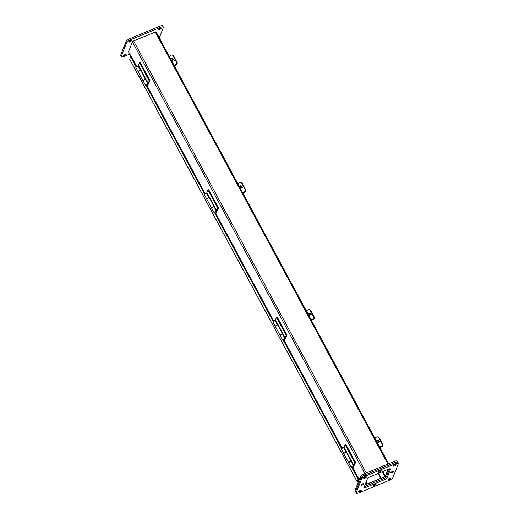 <?xml version="1.0" encoding="UTF-8"?>
<svg xmlns="http://www.w3.org/2000/svg" width="519" height="519" viewBox="0 0 519 519"><rect width="100%" height="100%" fill="white"/><g stroke="black" fill="none" stroke-linecap="round" stroke-linejoin="round"><path stroke-width="0.78" d="M343.87 453.742A1.486 0.435 -28.3 0 1 343.844 453.71L341.418 449.195A1.486 0.435 -28.3 0 1 342.955 447.897A1.486 0.435 -28.3 0 1 343.695 447.696L346.011 452.296M343.844 453.71A1.486 0.435 -28.3 0 1 345.388 452.406A1.486 0.435 -28.3 0 1 346.128 452.205M351.058 461.365A1.486 0.435 151.7 0 0 350.319 461.573A1.486 0.435 151.7 0 0 348.781 462.87L351.207 467.379A1.486 0.435 -28.3 0 1 352.745 466.081A1.486 0.435 -28.3 0 1 353.484 465.874L346.309 451.945L346.076 452.289M352.161 467.321A1.486 0.435 -28.3 0 1 351.207 467.379M353.484 465.874L353.043 466.237M343.701 447.702L345.064 444.582L345.771 444.29L355.56 462.468L353.757 466.25A1.486 0.435 -28.3 0 1 353.251 466.73M345.064 444.582L354.853 462.766L355.56 462.468M353.134 466.399L354.853 462.766M344.039 447.203L353.828 465.381M348.768 462.831A1.486 0.435 -28.3 0 1 348.742 462.799A1.486 0.435 -28.3 0 1 350.28 461.501A1.486 0.435 -28.3 0 1 351.116 461.294M346.497 452.536A1.486 0.435 151.7 0 0 346.504 452.373A1.486 0.435 151.7 0 0 345.427 452.484A1.486 0.435 151.7 0 0 343.883 453.781L348.742 462.799M353.426 466.594L352.998 468.235M374.809 438.094L376.917 436.875A2.031 1.933 132.2 0 1 378.494 437.29L382.302 444.361A2.031 1.933 132.2 0 1 381.809 445.97L379.7 447.183M381.809 445.97L379.85 447.456M382.049 446.184A2.031 1.933 -47.8 0 0 382.535 444.575L382.302 444.361M378.494 437.29L382.535 444.575M125.124 54.164A1.518 0.448 -28.3 0 1 126.221 54.047A1.518 0.448 -28.3 0 1 124.651 55.377A1.518 0.448 -28.3 0 1 123.548 55.488A1.518 0.448 -28.3 0 1 125.124 54.164M130.379 40.67A1.518 0.448 -28.3 0 1 131.482 40.56A1.518 0.448 -28.3 0 1 129.912 41.883A1.518 0.448 -28.3 0 1 128.809 42A1.518 0.448 -28.3 0 1 130.379 40.67M160.014 28.402A1.518 0.448 -28.3 0 1 161.111 28.286A1.518 0.448 -28.3 0 1 159.541 29.615A1.518 0.448 -28.3 0 1 158.438 29.726A1.518 0.448 -28.3 0 1 160.014 28.402M159.307 37.868L163.336 27.533A4.048 1.194 151.7 0 0 163.342 27.085A4.048 1.194 151.7 0 0 160.41 27.39L130.775 39.658A4.048 1.194 151.7 0 0 126.591 42.753L121.329 56.24A4.048 1.194 151.7 0 0 121.323 56.688A4.048 1.194 151.7 0 0 124.255 56.389L129.763 54.106M163.342 27.085L162.732 25.95A4.048 1.194 151.7 0 0 159.794 26.248L130.165 38.523A4.048 1.194 151.7 0 0 125.981 41.617L120.719 55.105A4.048 1.194 151.7 0 0 120.706 55.552L121.323 56.688M356.268 493.05A4.048 1.194 -28.3 0 1 356.281 492.602L361.535 479.108A4.048 1.194 -28.3 0 1 365.726 476.02L395.355 463.746A4.048 1.194 -28.3 0 1 398.294 463.448A4.048 1.194 -28.3 0 1 398.281 463.895L393.019 477.383A4.048 1.194 -28.3 0 1 388.835 480.477L359.206 492.752A4.048 1.194 -28.3 0 1 356.268 493.05L355.658 491.915A4.048 1.194 -28.3 0 1 355.664 491.467A4.048 1.194 151.7 0 0 355.658 491.915L355.041 490.779A4.048 1.194 -28.3 0 1 355.054 490.332L360.316 476.838A4.048 1.194 -28.3 0 1 364.5 473.743L394.135 461.475A4.048 1.194 -28.3 0 1 397.067 461.17L397.677 462.312A4.048 1.194 -28.3 0 1 397.671 462.76M364.961 484.986L385.559 476.448L388.368 469.241M361.535 479.108L360.926 477.973A4.048 1.194 -28.3 0 1 365.11 474.885L394.745 462.611A4.048 1.194 -28.3 0 1 397.677 462.312A4.048 1.194 151.7 0 0 394.745 462.611L365.11 474.885A4.048 1.194 151.7 0 0 360.926 477.973L355.664 491.467L360.926 477.973L360.316 476.838M385.993 477.253L385.559 476.448M364.357 486.517A2.699 0.791 -28.3 0 0 365.421 486.186L383.807 478.57A2.699 0.791 -28.3 0 0 386.603 476.507L389.587 468.839L386.551 476.611M384.021 478.479L365.214 486.264M366.057 482.17L367.095 484.097M367.199 484.058L366.174 481.859M378.293 473.412L380.823 478.414M380.888 478.239L367.264 483.883M387.894 464.057L155.259 32.009L133.604 40.975A1.168 0.344 151.7 0 0 132.397 41.864L364.857 473.594M128.66 51.926A1.168 0.344 -28.3 0 1 128.55 51.855A1.168 0.344 -28.3 0 1 128.556 51.725L132.397 41.864M155.259 32.009A1.168 0.344 -28.3 0 1 156.109 31.919A1.168 0.344 -28.3 0 1 156.102 32.048M365.026 484.811L366.901 484.182M381.121 478.291L385.306 476.28L387.991 469.397M366.025 482.255L366.965 484.006M381.193 478.116L378.591 473.289M381.017 478.33L378.357 473.386M358.519 481.437L358.013 481.651A1.168 0.344 -28.3 0 1 357.163 481.736A1.168 0.344 -28.3 0 1 357.169 481.606L358.091 479.245L358.772 478.959L357.851 481.327L358.642 481.126M129.821 59.374A1.168 0.344 -28.3 0 1 129.711 59.302A1.168 0.344 -28.3 0 1 129.711 59.172L130.632 56.811L131.32 56.526L136.516 66.185M358.772 478.959L352.583 467.463M342.105 448.001L284.055 340.192M273.578 320.729L215.528 212.92M205.05 193.457L147 85.648M358.091 479.245L351.739 467.444M341.658 448.721L283.212 340.172M273.13 321.449L214.684 212.9M204.596 194.177L146.15 85.629M136.069 66.906L130.632 56.811M174.416 65.919L176.194 64.894A2.031 1.933 132.2 0 0 177.018 62.17L176.875 62.046A2.031 1.933 132.2 0 1 176.051 64.765L174.326 65.764M173.061 55.617A2.031 1.933 132.2 0 1 173.826 56.37L176.875 62.046M173.508 55.948A2.031 1.933 132.2 0 1 173.962 56.5L177.018 62.17M170.732 59.082A1.33 1.265 132.2 0 1 172.957 59.082A1.33 1.265 132.2 0 1 171.783 61.041M170.998 59.581A0.681 0.649 132.2 0 1 172.25 59.27A0.681 0.649 132.2 0 1 171.335 60.204M242.944 193.191L244.721 192.166A2.031 1.933 132.2 0 0 245.545 189.441L245.409 189.318A2.031 1.933 132.2 0 1 244.579 192.036L242.853 193.036M241.595 182.889A2.031 1.933 132.2 0 1 242.354 183.642L245.409 189.318M242.036 183.22A2.031 1.933 132.2 0 1 242.496 183.771L245.545 189.441M239.259 186.353A1.33 1.265 132.2 0 1 241.484 186.353A1.33 1.265 132.2 0 1 240.316 188.313M239.531 186.853A0.681 0.649 132.2 0 1 240.777 186.542A0.681 0.649 132.2 0 1 239.862 187.476M311.471 320.463L313.249 319.438A2.031 1.933 132.2 0 0 314.079 316.713L313.937 316.59A2.031 1.933 132.2 0 1 313.106 319.308L311.387 320.307M310.122 310.161A2.031 1.933 132.2 0 1 310.881 310.913L313.937 316.59M310.563 310.492A2.031 1.933 132.2 0 1 311.024 311.043L314.079 316.713M307.786 313.625A1.33 1.265 132.2 0 1 310.012 313.625A1.33 1.265 132.2 0 1 308.844 315.584M308.059 314.125A0.681 0.649 132.2 0 1 309.305 313.813A0.681 0.649 132.2 0 1 308.39 314.748M379.999 447.735L381.776 446.71A2.031 1.933 132.2 0 0 382.607 443.985L382.464 443.862A2.031 1.933 132.2 0 1 381.634 446.58L379.914 447.579M378.649 437.433A2.031 1.933 132.2 0 1 379.408 438.185L382.464 443.862M379.097 437.764A2.031 1.933 132.2 0 1 379.551 438.315L382.607 443.985M376.314 440.897A1.33 1.265 132.2 0 1 378.539 440.897A1.33 1.265 132.2 0 1 377.371 442.856M376.586 441.397A0.681 0.649 132.2 0 1 377.832 441.085A0.681 0.649 132.2 0 1 376.917 442.019M206.815 199.199A1.486 0.435 -28.3 0 1 206.789 199.166L204.363 194.657A1.486 0.435 -28.3 0 1 205.9 193.353A1.486 0.435 -28.3 0 1 206.64 193.152L208.949 197.752M206.789 199.166A1.486 0.435 -28.3 0 1 208.327 197.862A1.486 0.435 -28.3 0 1 209.066 197.661M214.003 206.822A1.486 0.435 151.7 0 0 213.264 207.029A1.486 0.435 151.7 0 0 211.726 208.327L214.152 212.835A1.486 0.435 -28.3 0 1 215.69 211.538A1.486 0.435 -28.3 0 1 216.429 211.33L209.254 197.402L209.021 197.745M215.1 212.777A1.486 0.435 -28.3 0 1 214.152 212.835M216.429 211.33L215.988 211.694M206.646 193.159L208.002 190.038L208.716 189.746L218.505 207.924L216.695 211.707A1.486 0.435 -28.3 0 1 216.196 212.187M208.002 190.038L217.792 208.223L218.505 207.924M216.079 211.856L217.792 208.223M206.984 192.659L216.773 210.837M211.707 208.288A1.486 0.435 -28.3 0 1 211.687 208.255A1.486 0.435 -28.3 0 1 213.225 206.958A1.486 0.435 -28.3 0 1 214.062 206.75M209.442 197.992A1.486 0.435 151.7 0 0 209.442 197.83A1.486 0.435 151.7 0 0 208.366 197.94A1.486 0.435 151.7 0 0 206.828 199.238L211.687 208.255M216.371 212.05L215.943 213.692M237.754 183.551L239.856 182.331A2.031 1.933 132.2 0 1 241.432 182.746L245.24 189.818A2.031 1.933 132.2 0 1 244.754 191.427L242.645 192.646M244.754 191.427L242.788 192.912M244.987 191.641A2.031 1.933 -47.8 0 0 245.481 190.032L245.24 189.818M241.432 182.746L245.481 190.032M138.288 71.927A1.486 0.435 -28.3 0 1 138.262 71.894L135.835 67.386A1.486 0.435 -28.3 0 1 137.373 66.082A1.486 0.435 -28.3 0 1 138.112 65.881L140.422 70.48M138.262 71.894A1.486 0.435 -28.3 0 1 139.799 70.597A1.486 0.435 -28.3 0 1 140.539 70.389M145.476 79.55A1.486 0.435 151.7 0 0 144.736 79.757A1.486 0.435 151.7 0 0 143.192 81.055L145.625 85.564A1.486 0.435 -28.3 0 1 147.162 84.266A1.486 0.435 -28.3 0 1 147.902 84.059L145.476 79.55M146.572 85.505A1.486 0.435 -28.3 0 1 145.625 85.564M147.902 84.059L147.461 84.422M138.112 65.887L139.475 62.767L140.188 62.475L149.978 80.653L148.168 84.435A1.486 0.435 -28.3 0 1 147.662 84.915M139.475 62.767L149.264 80.951L149.978 80.653M147.552 84.584L149.264 80.951M138.456 65.388L148.246 83.565M140.487 70.474L140.72 70.13L145.476 79.556M143.179 81.016A1.486 0.435 -28.3 0 1 143.153 80.983A1.486 0.435 -28.3 0 1 144.697 79.686A1.486 0.435 -28.3 0 1 145.534 79.478M140.909 70.72A1.486 0.435 151.7 0 0 140.915 70.558A1.486 0.435 151.7 0 0 139.838 70.668A1.486 0.435 151.7 0 0 138.301 71.966L143.153 80.983M147.837 84.779L147.415 86.42M147.643 85.142L147.967 85.012M169.22 56.279L171.328 55.059A2.031 1.933 132.2 0 1 172.905 55.475L176.713 62.546A2.031 1.933 132.2 0 1 176.226 64.155L174.118 65.375M176.226 64.155L174.261 65.641M176.46 64.369A2.031 1.933 -47.8 0 0 176.953 62.76L176.713 62.546M172.905 55.475L176.953 62.76M306.281 310.823L308.39 309.603A2.031 1.933 132.2 0 1 309.966 310.018L313.774 317.09A2.031 1.933 132.2 0 1 313.281 318.698L311.173 319.912M313.281 318.698L311.316 320.184M313.521 318.913A2.031 1.933 -47.8 0 0 314.008 317.304L313.774 317.09M309.966 310.018L314.008 317.304M275.342 326.47A1.486 0.435 -28.3 0 1 275.317 326.438L272.89 321.923A1.486 0.435 -28.3 0 1 274.428 320.625A1.486 0.435 -28.3 0 1 275.167 320.424L277.483 325.024M275.317 326.438A1.486 0.435 -28.3 0 1 276.854 325.134A1.486 0.435 -28.3 0 1 277.594 324.933M282.531 334.093A1.486 0.435 151.7 0 0 281.791 334.301A1.486 0.435 151.7 0 0 280.254 335.598L282.68 340.107A1.486 0.435 -28.3 0 1 284.217 338.81A1.486 0.435 -28.3 0 1 284.957 338.602L277.782 324.673L277.548 325.017M283.634 340.049A1.486 0.435 -28.3 0 1 282.68 340.107M284.957 338.602L284.516 338.965M275.174 320.431L276.536 317.31L277.243 317.018L287.033 335.196L285.229 338.978A1.486 0.435 -28.3 0 1 284.723 339.458M276.536 317.31L286.326 335.495L287.033 335.196M284.607 339.128L286.326 335.495M275.511 319.931L285.301 338.109M280.241 335.559A1.486 0.435 -28.3 0 1 280.215 335.527A1.486 0.435 -28.3 0 1 281.752 334.23A1.486 0.435 -28.3 0 1 282.589 334.022M277.97 325.264A1.486 0.435 151.7 0 0 277.97 325.102A1.486 0.435 151.7 0 0 276.899 325.212A1.486 0.435 151.7 0 0 275.355 326.509L280.215 335.527M284.899 339.322L284.47 340.964M360.069 490.52A1.518 0.448 -28.3 0 1 361.172 490.41A1.518 0.448 -28.3 0 1 359.596 491.733A1.518 0.448 -28.3 0 1 358.499 491.85A1.518 0.448 -28.3 0 1 360.069 490.52M365.331 477.032A1.518 0.448 -28.3 0 1 366.427 476.916A1.518 0.448 -28.3 0 1 364.857 478.246A1.518 0.448 -28.3 0 1 363.754 478.356A1.518 0.448 -28.3 0 1 365.331 477.032M394.959 464.758A1.518 0.448 -28.3 0 1 396.062 464.648A1.518 0.448 -28.3 0 1 394.485 465.971A1.518 0.448 -28.3 0 1 393.389 466.088A1.518 0.448 -28.3 0 1 394.959 464.758M380.148 470.895A1.518 0.448 -28.3 0 1 381.244 470.785A1.518 0.448 -28.3 0 1 379.674 472.108A1.518 0.448 -28.3 0 1 378.572 472.219A1.518 0.448 -28.3 0 1 380.148 470.895M362.703 483.779A1.518 0.448 -28.3 0 1 363.8 483.663A1.518 0.448 -28.3 0 1 362.23 484.993A1.518 0.448 -28.3 0 1 361.127 485.103A1.518 0.448 -28.3 0 1 362.703 483.779M374.887 484.389A1.518 0.448 -28.3 0 1 375.99 484.272A1.518 0.448 -28.3 0 1 374.413 485.602A1.518 0.448 -28.3 0 1 373.317 485.713A1.518 0.448 -28.3 0 1 374.887 484.389M392.332 471.505A1.518 0.448 -28.3 0 1 393.434 471.395A1.518 0.448 -28.3 0 1 391.858 472.718A1.518 0.448 -28.3 0 1 390.762 472.835A1.518 0.448 -28.3 0 1 392.332 471.505M389.704 478.252A1.518 0.448 -28.3 0 1 390.801 478.142A1.518 0.448 -28.3 0 1 389.231 479.465A1.518 0.448 -28.3 0 1 388.128 479.575A1.518 0.448 -28.3 0 1 389.704 478.252M366.038 487.322A2.699 0.791 -28.3 0 1 364.079 487.523A2.699 0.791 -28.3 0 1 364.085 487.224L367.348 478.849A2.699 0.791 -28.3 0 1 370.138 476.792L388.523 469.176A2.699 0.791 -28.3 0 1 390.483 468.975A2.699 0.791 -28.3 0 1 390.476 469.273L387.213 477.642A2.699 0.791 -28.3 0 1 384.423 479.705L366.038 487.322L365.421 486.186M159.794 26.248L160.41 27.39M121.329 56.24L120.719 55.105M126.591 42.753L125.981 41.617M130.775 39.658L130.165 38.523M365.726 476.02L364.5 473.743M355.054 490.332L356.281 492.602M394.135 461.475L395.355 463.746M133.604 40.975L366.239 473.023M128.556 51.725L131.171 56.584M358.7 479.154L359.109 479.919M385.306 476.28L382.769 471.563M382.308 471.752L384.903 476.578M357.169 481.606L129.711 59.172M383.807 478.57L384.423 479.705M386.603 476.507L387.213 477.642M390.23 468.819L390.476 469.273M353.173 466.471C353.186 467.45 352.79 467.658 351.986 467.106M342.073 448.701C342.06 447.722 342.456 447.508 343.26 448.059M351.22 461.138L346.504 452.373M156.109 31.919L388.627 463.752M128.55 51.855L131.112 56.61M358.668 479.232L359.083 479.997M129.711 59.302L357.163 481.736M174.371 60.269L172.704 58.757M242.898 187.541L241.231 186.029M311.426 314.812L309.759 313.301M379.953 442.084L378.286 440.573M216.112 211.927C216.131 212.907 215.735 213.114 214.924 212.563M205.011 194.158C204.999 193.178 205.394 192.964 206.205 193.516M214.165 206.594L209.442 197.83M147.584 84.655C147.597 85.635 147.201 85.843 146.397 85.291M136.484 66.886C136.471 65.907 136.867 65.692 137.671 66.244M145.638 79.323L140.915 70.558M284.646 339.199C284.659 340.179 284.263 340.386 283.452 339.835M273.545 321.43C273.526 320.45 273.922 320.236 274.733 320.787M282.693 333.866L277.97 325.102M397.677 462.312L398.294 463.448"/></g></svg>

